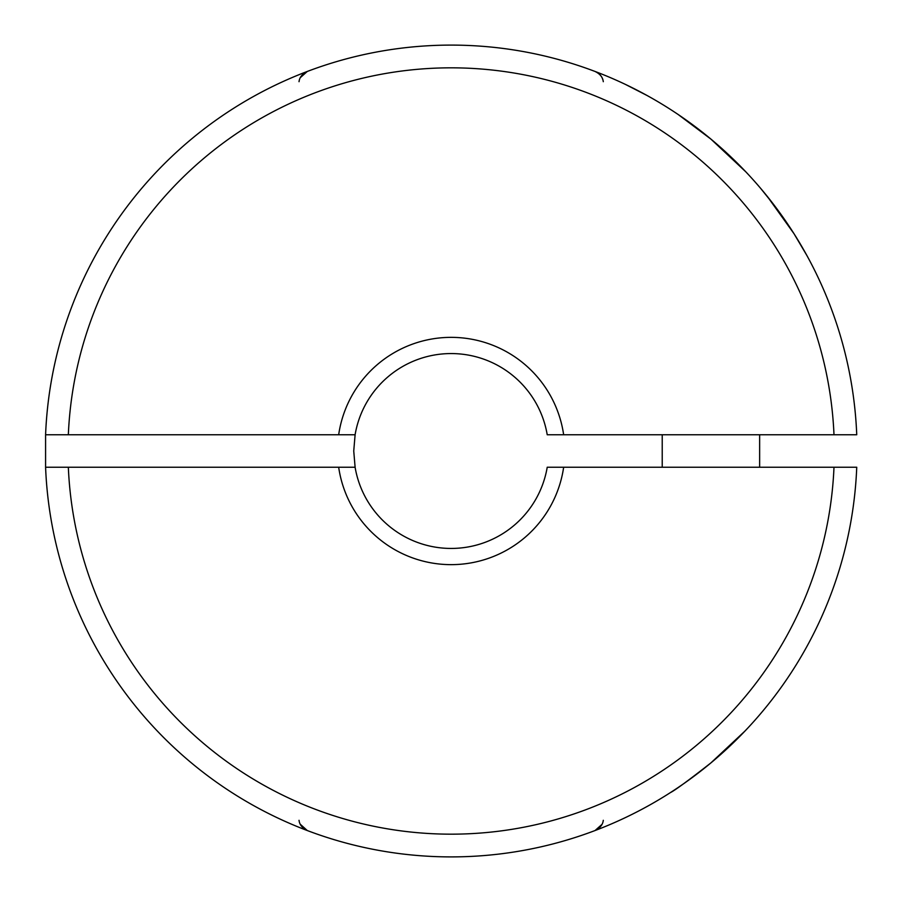 <?xml version="1.0" encoding="UTF-8"?>
<svg xmlns="http://www.w3.org/2000/svg" width="902" height="902" viewBox="0 0 902 902"><rect width="100%" height="100%" fill="white"/><g stroke="black" fill="none" stroke-linecap="round" stroke-linejoin="round"><path stroke-width="1.35" d="M737.678 738.512L710.934 762.878C688.519 780.422 674.989 790.332 670.344 792.632C674.843 790.434 688.373 780.523 710.934 762.878L709.4 764.152M698.599 772.766L697.201 773.826M696.885 774.074L690.323 778.956M690.165 779.08L689.32 779.689M685.34 782.541L684.314 783.263M683.874 783.567L678.586 787.198M674.425 789.983L670.344 792.632M647.185 95.567L625.65 84.517M678.27 114.588L710.934 139.122L745.83 171.842M547.221 434.764A97.416 97.416 0 0 0 355.106 434.764L45.585 434.764A405.9 405.9 0 0 1 451.158 45.1A405.9 405.9 0 0 1 856.742 434.764L547.221 434.764M563.649 467.236A113.652 113.652 0 0 1 338.678 467.236L45.585 467.236A405.9 405.9 0 0 0 451.158 856.9A405.9 405.9 0 0 0 856.742 467.236L547.221 467.236A97.416 97.416 0 0 1 355.106 467.236L353.742 451L355.106 434.764M833.989 467.236A383.17 383.17 0 0 1 451.158 834.17A383.17 383.17 0 0 1 68.338 467.236L45.585 467.236L45.585 434.764A405.9 405.9 0 0 1 451.158 45.1A405.9 405.9 0 0 1 856.742 434.764M710.934 762.878L744.996 731.037M747.578 728.297L741.094 735.074M739.144 737.035L738.445 737.746M767.478 196.647L794.019 233.731L806.726 255.232M791.809 230.281L774.762 205.972M774.592 205.746L760.882 188.653M355.106 467.236L338.678 467.236M603.291 81.699C602.795 77.301 600.044 73.885 595.049 71.461C599.153 73.141 601.781 75.993 602.931 80.019M300.355 77.617L307.278 71.461C302.283 73.874 299.532 77.29 299.036 81.699M299.036 820.301C299.532 824.699 302.271 828.115 307.278 830.539L300.276 824.248M601.972 824.383L595.049 830.539C600.044 828.126 602.784 824.71 603.291 820.301M338.678 434.764A113.652 113.652 0 0 1 563.649 434.764M833.989 434.764A383.17 383.17 0 0 0 451.158 67.83A383.17 383.17 0 0 0 68.338 434.764L45.585 434.764M856.742 467.236A405.9 405.9 0 0 1 451.158 856.9A405.9 405.9 0 0 1 45.585 467.236M759.642 467.236L759.642 434.764M662.226 467.236L662.226 434.764"/></g></svg>
